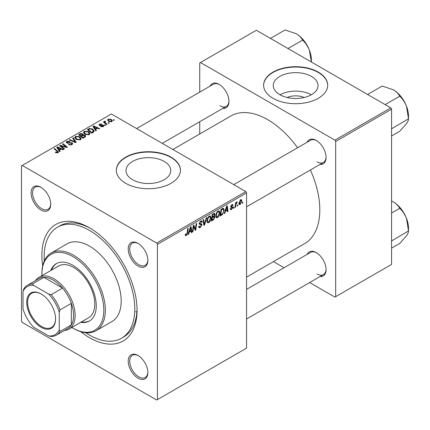 <?xml version="1.0" encoding="UTF-8"?>
<svg xmlns="http://www.w3.org/2000/svg" width="430" height="430" viewBox="0 0 430 430"><rect width="100%" height="100%" fill="white"/><g stroke="black" fill="none" stroke-linecap="round" stroke-linejoin="round"><path stroke-width="0.64" d="M287.111 97.502A14.185 8.191 180 0 1 304.187 97.502M311.476 76.416A22.387 12.927 0 0 0 287.084 73.616A22.387 12.927 0 0 0 273.26 85.554A22.387 12.927 0 0 0 279.817 94.697A22.387 12.927 0 0 0 304.214 97.497A22.387 12.927 0 0 0 318.033 85.554A22.387 12.927 0 0 0 311.476 76.416M311.293 94.799A22.387 12.927 0 0 0 280.005 94.799M318.308 72.127A32.04 18.501 0 0 0 283.386 68.117A32.04 18.501 0 0 0 263.606 85.204A32.04 18.501 0 0 0 272.991 98.287A32.04 18.501 0 0 0 307.912 102.297A32.04 18.501 0 0 0 327.692 85.204A32.04 18.501 0 0 0 318.308 72.127M327.687 85.382A32.04 18.501 0 0 0 318.308 72.477A32.04 18.501 0 0 0 283.526 68.429A32.04 18.501 0 0 0 263.606 85.382M132.547 179.719A22.387 12.927 180 0 1 125.99 170.581A22.387 12.927 180 0 1 139.809 158.638A22.387 12.927 180 0 1 164.206 161.444A22.387 12.927 180 0 1 170.764 170.581A22.387 12.927 180 0 1 156.945 182.519A22.387 12.927 180 0 1 132.547 179.719M171.038 157.149A32.04 18.501 0 0 0 136.117 153.139A32.04 18.501 0 0 0 116.337 170.232A32.04 18.501 0 0 0 125.721 183.314A32.04 18.501 0 0 0 160.643 187.324A32.04 18.501 0 0 0 180.423 170.232A32.04 18.501 0 0 0 171.038 157.149M180.417 170.404A32.04 18.501 0 0 0 171.038 157.498A32.04 18.501 0 0 0 136.256 153.456A32.04 18.501 0 0 0 116.337 170.404M138.03 378.174A13.884 8.014 60 0 1 128.215 361.168A13.884 8.014 60 0 1 138.03 355.502L138.03 355.502A13.884 8.014 60 0 1 147.85 372.509A13.884 8.014 60 0 1 138.03 378.174M138.417 355.734A12.814 7.401 -120 0 0 132.381 355.304A12.814 7.401 -120 0 0 130.414 365.575A12.814 7.401 -120 0 0 138.788 376.868A12.814 7.401 -120 0 0 145.195 377.502A12.814 7.401 -120 0 0 147.845 372.058M40.909 209.953A13.884 8.014 60 0 1 31.089 192.946A13.884 8.014 60 0 1 40.909 187.281L40.909 187.281A13.884 8.014 60 0 1 50.729 204.288A13.884 8.014 60 0 1 40.909 209.953M41.296 187.512A12.814 7.401 -120 0 0 35.255 187.082A12.814 7.401 -120 0 0 33.293 197.354A12.814 7.401 -120 0 0 41.667 208.647A12.814 7.401 -120 0 0 48.074 209.281A12.814 7.401 -120 0 0 50.718 203.836M138.03 266.025A13.884 8.014 60 0 1 128.215 249.024A13.884 8.014 60 0 1 138.03 243.353L138.03 243.353A13.884 8.014 60 0 1 147.85 260.36A13.884 8.014 60 0 1 138.03 266.025M138.417 243.584A12.814 7.401 -120 0 0 132.381 243.154A12.814 7.401 -120 0 0 130.414 253.426A12.814 7.401 -120 0 0 138.788 264.719A12.814 7.401 -120 0 0 145.195 265.353A12.814 7.401 -120 0 0 147.845 259.908M307.187 142.228A13.884 8.014 60 0 1 316.265 140.449L316.265 140.449A13.884 8.014 60 0 1 326.085 157.455A13.884 8.014 60 0 1 320.006 164.427M316.652 140.68A12.814 7.401 -120 0 0 310.616 140.25L233.743 184.631M210.066 86.156A13.884 8.014 60 0 1 219.144 84.377L219.144 84.377A13.884 8.014 60 0 1 228.964 101.383A13.884 8.014 60 0 1 222.88 108.355M219.531 84.608A12.814 7.401 -120 0 0 213.49 84.178L136.622 128.559M307.187 254.377A13.884 8.014 60 0 1 316.265 252.598L316.265 252.598A13.884 8.014 60 0 1 326.085 269.605A13.884 8.014 60 0 1 320.006 276.576M316.652 252.829A12.814 7.401 -120 0 0 310.616 252.399L246.557 289.385M42.699 265.815A67.29 38.85 60 0 1 89.472 227.787A67.29 38.85 60 0 1 137.052 310.197A67.29 38.85 60 0 1 89.472 337.668A67.29 38.85 60 0 1 80.732 331.686M90.617 228.464A64.081 36.996 -120 0 0 59.695 225.922L57.432 227.228A64.081 36.996 -120 0 0 44.311 260.94M246.557 277.13L304.553 243.649A73.697 42.548 -120 0 0 310.401 169.974M297.582 147.775A73.697 42.548 -120 0 0 267.707 119.653A73.697 42.548 -120 0 0 230.856 116.003L172.865 149.484M157.439 244.358L156.687 243.047L245.804 191.597L111.37 113.982L21.5 165.873L21.5 321.097L22.258 322.409L156.687 400.018L246.557 348.133L246.557 192.903L157.439 244.358L157.439 399.583M219.854 212.705C219.859 214.64 219.09 216.268 217.548 217.585L216.414 217.714L215.731 215.989L216.457 212.871L218.026 211.044L219.209 210.926L219.854 212.705L219.246 212.361M225.417 211.297L224.766 213.334L224.175 213.678L226.626 206.158L227.298 205.766L228.024 211.452L227.47 211.775L227.293 210.211L225.417 211.297L225.024 211.065M186.33 235.608L185.54 235.726L185.298 234.302L185.846 233.904L185.798 234.463L186.362 234.871L187.088 233.307L187.722 228.62L188.275 228.298L187.625 233.151L186.33 235.608L185.249 234.984M185.394 234.232L186.362 234.871M198.638 226.465L200.31 226.82L201.38 225.18L201.24 224.729L199.805 224.514L199.187 223.541L200.665 221.068L201.756 220.902L202.207 221.945L201.659 222.46L201.391 221.686L200.649 221.789L199.735 223.186L199.939 223.611L201.562 223.815L201.933 224.804L200.273 227.556L199.074 227.771L198.638 226.433L199.187 226.046L199.439 226.97L198.638 226.508M199.262 222.912L199.939 223.611M206.873 217.564L204.562 224.998L203.863 225.406L203.051 219.768L203.605 219.445L204.298 224.277L206.282 217.902L206.873 217.564M211.065 217.779C211.071 219.714 210.302 221.337 208.76 222.659L207.625 222.788L206.943 221.063L207.668 217.946L209.238 216.118L210.421 216L211.065 217.779L210.458 217.429M242.843 202.03L242.713 202.976L242.165 203.293L242.278 202.353L242.843 202.03M214.317 213.366L215.043 214.328L214.317 216.236L214.978 217.091L213.457 219.864L211.34 221.09L212.232 214.468L214.71 213.425M213.93 216.016L214.672 216.301M189.238 232.184L188.587 234.226L187.991 234.565L190.447 227.045L191.119 226.658L191.845 232.345L191.291 232.662L191.113 231.098L189.238 232.184L188.845 231.958M193.511 227.658L192.946 231.705L192.387 232.028L193.29 225.401L193.871 225.067L195.381 229.378L196.118 223.772L196.677 223.45L195.784 230.072L195.204 230.405L193.677 226.11L193.511 227.658L193.022 227.373M231.528 209.512L230.561 209.668L230.217 208.679L230.765 208.287L231.001 209.012L231.555 208.942L232.275 207.84L230.969 207.303L230.7 206.653L231.851 204.728L232.786 204.578L233.103 205.352L232.555 205.75L231.824 205.298L231.249 206.239L231.302 206.567L232.549 206.83L232.829 207.475L231.528 209.512L230.217 208.754M232.162 207.523L230.716 206.873M231.679 204.836L232.345 205.218L231.41 205.056M230.743 206.244L231.754 206.701M222.541 214.473L220.128 216.016L221.02 209.394L223.009 208.324L223.616 208.389L224.175 210.071L222.541 214.473L222.014 214.172M241.821 200.826L240.107 204.556L239.225 204.658L238.8 203.546L240.542 199.708L241.391 199.617L241.821 200.826L241.16 200.445M237.763 204.959L237.634 205.905L237.086 206.223L237.199 205.287L237.763 204.959M235.796 205.191L235.516 207.131L234.957 207.453L235.608 202.637L236.167 202.315L236.027 203.315L237.29 201.745L235.796 205.191L235.301 204.911M234.054 207.104L233.925 208.045L233.377 208.362L233.49 207.427L234.054 207.104M105.538 125.2L104.99 125.517L104.345 125.017L104.909 124.695L105.538 125.2M109.242 123.061L108.693 123.378L108.054 122.878L108.618 122.55L109.242 123.061M83.511 132.655L84.28 131.29L88.462 131.596L90.004 133.547L89.225 134.697L85.124 134.423L83.49 132.424M96.379 130.489L95.782 130.833L92.955 126.361L93.627 125.974L99.636 128.608L99.083 128.93L97.465 128.199L95.589 129.28L96.379 130.489M85.065 137.019L82.947 138.245L78.556 134.676L80.727 133.52L82.657 133.794L83.216 134.956L84.941 135.192L85.667 136.197L85.065 137.019M83.323 134.617L83.216 135.375M76.174 142.153L75.47 142.561L69.375 139.976L69.929 139.653L75.153 141.868L72.606 138.111L73.197 137.767L76.174 142.153M57.426 152.956L57.152 151.355L54.046 148.828L54.599 148.506L58.502 152.07L58.007 152.72L55.33 152.365L55.809 152.01L57.426 152.344L57.684 151.994L57.684 152.876M64.554 148.861L64 149.183L59.614 145.609L60.195 145.275L66.193 146.99L62.441 143.975L63 143.658L67.392 147.221L66.811 147.56L60.813 145.851L64.554 148.861M156.687 243.047L22.258 165.437M60.195 151.376L59.603 151.72L56.771 147.253L57.443 146.867L63.452 149.5L62.898 149.817L61.28 149.086L59.404 150.172L60.195 151.376M71.95 144.668L68.526 144.582L69.01 144.227L69.929 144.598L71.369 144.292L71.901 143.642L71.557 143.163L66.843 142.975L66.22 142.169L66.919 141.314L69.999 141.303L69.617 141.723L67.521 141.68L67.359 142.642L72.057 142.814L72.708 143.695L71.95 144.668M67.053 143.082L67.053 142.233L67.359 143.195M74.723 137.729L75.492 136.364L79.674 136.67L81.216 138.621L80.437 139.772L76.336 139.497L74.702 137.498M100.593 126.63L101.007 126.232L102.754 126.334L102.888 125.576L99.491 125.436L99.024 124.813L99.55 124.141L101.964 124.093L100.002 124.431L99.954 125.071L102.421 124.99L103.394 125.232L103.834 125.856L103.211 126.624L100.593 126.63M103.119 126.673L102.888 125.576M100.002 124.431L99.954 125.624M93.299 132.268L91.735 133.171L87.344 129.602L89.402 128.489L92.665 129.027L94.278 131.059L93.299 132.268M111.789 121.674L108.946 121.545L107.624 119.959L108.236 119.126L111.128 119.314L112.364 120.819L111.789 121.674M105.108 121.642L105.866 123.238L107.124 124.286L106.57 124.603L103.372 122.012L103.931 121.69L104.587 122.227L104.614 121.217L105.124 121.083L105.511 121.556L104.915 121.986L104.915 123.259M104.382 121.615L104.614 121.217L104.614 123.018M114.326 120.126L113.778 120.443L113.133 119.943L113.697 119.621L114.326 120.126M85.758 332.734A64.081 36.996 -120 0 0 89.472 335.051A64.081 36.996 -120 0 0 121.513 338.227L123.775 336.916A64.081 36.996 -120 0 0 137.036 308.864M135.74 311.599A64.081 36.996 -120 0 0 136.869 312.153M390.805 107.882L391.563 109.188L335.674 141.454L334.922 140.148L390.805 107.882L256.377 30.267L199.735 62.968L199.735 92.122M199.735 121.722L199.735 133.972M335.674 141.454L335.674 296.684L334.922 297.119L309.675 282.542M284.042 267.745L273.432 261.617M335.674 296.684L391.563 264.418L391.563 109.188M334.922 140.148L200.487 62.533M317.023 161.814A12.814 7.401 -120 0 0 323.43 162.454A12.814 7.401 -120 0 0 326.074 157.009M219.897 105.742A12.814 7.401 -120 0 0 226.309 106.377A12.814 7.401 -120 0 0 228.953 100.932M317.023 273.964A12.814 7.401 -120 0 0 323.43 274.598A12.814 7.401 -120 0 0 326.074 269.153M245.804 191.597L246.557 192.903M60.195 146.082L60.195 145.275M66.193 147.388L66.193 146.99M63 144.437L63 143.658M60.813 146.587L60.813 145.851M57.443 148.312L57.443 146.867M59.404 151.408L59.404 150.172M58.249 148.312L59.087 149.64L60.587 148.775L57.609 147.436L58.249 148.312L58.249 149.586M59.087 150.908L59.087 149.64M57.609 148.576L57.609 147.436M60.587 149.489L60.587 148.775M55.809 152.698L55.809 152.01M56.222 152.886L56.222 152.301M54.599 149.28L54.599 148.506M57.824 152.817L57.824 151.118M69.01 144.829L69.01 144.227M69.176 144.894L69.176 144.329M69.929 145.098L69.929 144.598M71.369 144.942L71.369 144.292M66.919 143.018L66.919 141.314M68.037 143.303L68.037 142.792M72.057 144.609L72.057 142.814M69.929 140.207L69.929 139.653M75.153 142.427L75.153 141.868M73.197 138.998L73.197 137.767M75.492 138.911L75.492 136.364M79.674 137.374L79.674 136.67M75.551 138.96L75.551 137.557L76.911 139.196L79.862 139.39L80.388 138.578L79.066 136.95L76.094 136.729L75.562 137.718L75.562 138.971M76.911 139.782L76.911 139.196M79.862 140.019L79.862 139.39M80.727 134.138L80.727 133.52M84.533 137.326L84.828 136.095L84.377 135.504L82.673 135.627L82.657 133.794M84.941 137.089L84.941 135.192M79.625 134.773L80.996 135.88L82.565 134.724L82.565 135.692L82.13 134.122L80.566 134.225L79.625 134.773L79.625 135.541M80.996 136.654L80.996 135.88M81.506 137.073L81.506 136.299L82.99 137.503L84.533 136.579M82.99 138.218L82.99 137.503M82.673 135.627L81.506 136.299M101.007 126.823L101.007 126.232M102.754 126.834L102.754 126.334M99.55 125.469L99.55 124.141M100.319 125.678L100.319 125.221M102.421 125.447L102.421 124.99M103.394 126.506L103.394 125.232M93.627 127.425L93.627 125.974M95.589 130.521L95.589 129.28M94.433 127.425L95.272 128.753L96.766 127.887L93.788 126.549L94.433 127.425L94.433 128.699M95.272 130.021L95.272 128.753M93.788 127.683L93.788 126.549M96.766 128.597L96.766 127.887M89.402 129.129L89.402 128.489M92.665 129.72L92.665 129.027M88.413 129.699L91.778 132.429L93.444 130.94L92.084 129.328L89.994 128.887L88.413 129.699L88.413 130.467M91.778 133.144L91.778 132.429M92.488 132.736L92.488 132.026M84.28 133.838L84.28 131.29M88.462 132.3L88.462 131.596M84.339 133.886L84.339 132.483L85.699 134.122L88.65 134.316L89.177 133.504L87.854 131.881L84.882 131.655L84.35 132.644L84.35 133.897M85.699 134.708L85.699 134.122M88.65 134.945L88.65 134.316M108.236 121.04L108.236 119.126M111.128 120.034L111.128 119.314M108.693 119.416L108.349 119.932L109.44 121.19L111.311 121.394L111.628 120.9L110.575 119.626L108.693 119.416M109.44 121.776L109.44 121.19M111.311 121.873L111.311 121.394M108.618 123.319L108.618 122.55M103.931 122.464L103.931 121.69M104.587 122.996L104.587 122.227M105.124 121.636L105.124 121.083M104.909 125.458L104.909 124.695M113.697 120.384L113.697 119.621M242.235 202.697L242.713 202.976M212.839 219.51L213.457 219.864M213.764 213.586L215.043 214.328M213.586 216.285L214.978 217.091M212.205 214.645L212.683 214.919L212.404 216.983L213.296 216.467L214.194 215.699L214.495 214.672L213.522 213.726M211.931 216.709L212.404 216.983M213.006 214.022L213.624 214.376L212.683 214.919M214.495 214.672L213.624 214.376M212.302 217.757L212.001 219.993L213.57 219.053L214.425 217.386L214.242 216.87L212.302 217.757L211.823 217.483M211.522 219.719L212.001 219.993M212.845 216.731L213.463 217.085M206.98 221.633L208.76 222.659M208.099 218.166L207.491 220.778L207.964 221.987L208.797 221.923L210.512 218.031L210.044 216.768L209.216 216.844L208.099 218.166L207.679 217.924M206.964 220.472L207.491 220.778M208.679 216.532L209.216 216.844M203.734 224.519L204.562 224.998M203.648 223.901L204.298 224.277M198.638 226.615L200.273 227.556M200.676 221.058L202.207 221.945M200.563 221.127L202.207 222.079M200.106 221.477L200.649 221.789M199.203 223.229L201.933 224.804M187.147 232.872L187.625 233.151M188.179 233.99L188.587 234.226M191.21 231.98L191.845 232.345M190.495 230.743L191.113 231.098M190.27 229.066L189.539 231.297L191.033 230.432L190.705 227.561L190.27 229.066L189.861 228.83M189.135 231.066L189.539 231.297M190.345 227.357L190.705 227.561M192.468 231.431L192.946 231.705M194.645 228.948L195.381 229.378M194.876 229.545L195.784 230.072M193.231 225.852L193.677 226.11M231.937 204.68L233.103 205.352M230.813 205.992L231.249 206.239M230.738 206.271L232.829 207.475M224.363 213.097L224.766 213.334M227.395 211.092L228.024 211.452M226.674 209.856L227.293 210.211M226.449 208.174L225.718 210.404L227.217 209.544L226.889 206.674L226.449 208.174L226.046 207.943M225.315 210.173L225.718 210.404M226.529 206.464L226.889 206.674M221.074 214.753L221.692 215.113M223.578 209.722L224.175 210.071M221.471 209.845L220.789 214.919L221.493 214.511C222.95 213.517 223.659 212.124 223.627 210.351L222.966 209.087L221.471 209.845L220.993 209.571M220.31 214.645L220.789 214.919M222.256 208.679L223.245 209.141L222.353 208.625M215.769 216.559L217.548 217.585M216.887 213.092L216.279 215.704L216.752 216.913L217.585 216.849L219.3 212.957L218.832 211.694L218.005 211.77L216.887 213.092L216.467 212.85M215.752 215.398L216.279 215.704M217.467 211.458L218.005 211.77M238.811 203.809L240.107 204.556M240.316 199.859L240.983 200.24L240.515 200.278L239.349 203.159L240.112 203.997L241.273 201.138L240.096 200.036M238.838 202.863L239.349 203.159M238.8 203.557L240.112 203.997M237.156 205.631L237.634 205.905M235.038 206.857L235.516 207.131M235.554 203.041L236.027 203.315M236.511 202.245L237.07 202.568M236.43 202.374L236.796 202.584M233.447 207.771L233.925 208.045M41.135 293.98L41.135 293.975A20.398 11.777 60 0 1 55.561 318.963A20.398 11.777 60 0 1 41.135 327.289A20.398 11.777 60 0 1 26.714 302.306A20.398 11.777 60 0 1 41.135 293.975M41.366 294.109A19.758 11.406 -120 0 0 31.707 293.26A19.758 11.406 -120 0 0 28.681 309.095A19.758 11.406 -120 0 0 41.592 326.504A19.758 11.406 -120 0 0 51.471 327.483A19.758 11.406 -120 0 0 55.561 318.7M59.259 329.821L60.017 331.449A28.837 16.652 60 0 1 56.309 335.174L67.639 328.633A28.837 16.652 -120 0 0 71.348 324.908L71.348 303.333A28.837 16.652 -120 0 0 62.56 288.121A28.837 16.652 -120 0 0 53.218 280.113A28.837 16.652 -120 0 0 43.876 277.334A28.837 16.652 -120 0 0 38.802 278.683L27.472 285.224A28.837 16.652 60 0 1 32.551 283.875L33.583 285.343A27.767 16.034 -120 0 0 23.01 291.449L23.01 308.89A27.767 16.034 -120 0 0 33.583 327.203L48.687 335.921A27.767 16.034 -120 0 0 59.259 329.821L59.259 312.379A27.767 16.034 -120 0 0 48.687 294.066L33.583 285.343M35.593 280.532A29.906 17.264 60 0 1 39.022 277.323A29.906 17.264 60 0 1 53.976 278.801A29.906 17.264 60 0 1 73.514 305.155A29.906 17.264 60 0 1 68.929 329.122A29.906 17.264 60 0 1 64.435 330.482M48.687 294.066L51.234 294.663L62.56 288.121L43.876 277.334L32.551 283.875M60.017 331.449L71.348 324.908A28.837 16.652 -120 0 0 71.348 303.333L60.017 309.874L59.259 312.379M23.01 291.449L23.768 288.944A28.837 16.652 60 0 1 27.472 285.224M56.309 335.174A28.837 16.652 60 0 1 51.234 336.523L48.687 335.921M51.234 294.663A28.837 16.652 60 0 1 60.017 309.874M80.706 322.323A33.11 19.114 -120 0 0 89.408 320.995A33.11 19.114 -120 0 0 94.487 294.464A33.11 19.114 -120 0 0 72.858 265.288A33.11 19.114 -120 0 0 56.303 263.649A33.11 19.114 -120 0 0 50.799 270.524M56.685 263.434A33.11 19.114 -120 0 0 51.552 270.088M71.815 327.456A43.79 25.284 -120 0 0 72.853 328.074A43.79 25.284 -120 0 0 103.818 310.197A43.79 25.284 -120 0 0 72.858 256.565A43.79 25.284 -120 0 0 41.893 274.442A43.79 25.284 -120 0 0 41.909 275.657M73.611 328.509L72.853 328.074A43.79 25.284 -120 0 0 72.858 328.074L73.611 328.509A44.86 25.897 60 0 0 96.04 330.735L111.902 321.575A44.86 25.897 -120 0 0 118.777 285.633A44.86 25.897 -120 0 0 89.472 246.1A44.86 25.897 -120 0 0 67.042 243.88L51.181 253.033A44.86 25.897 60 0 1 73.611 255.259A44.86 25.897 60 0 1 102.915 294.786A44.86 25.897 60 0 1 96.04 330.735M121.513 338.227A64.081 36.996 -120 0 0 131.333 286.875A64.081 36.996 -120 0 0 89.472 230.405A64.081 36.996 -120 0 0 57.432 227.228M39.022 277.323L58.657 265.987A29.906 17.264 60 0 1 73.611 267.465A29.906 17.264 60 0 1 93.149 293.819A29.906 17.264 60 0 1 88.564 317.786L68.929 329.122M41.893 274.442L41.893 273.571A44.86 25.897 60 0 1 51.181 253.033M81.458 321.887A33.11 19.114 -120 0 0 89.784 320.769M391.563 240.94L408.5 230.953L408.5 228.239A21.495 12.411 60 0 0 406.463 218.284A21.495 12.411 -120 0 0 400.9 208.647A21.495 12.411 -120 0 0 393.3 201.912C396.293 203.739 398.433 205.884 399.723 208.335C402.561 211.006 404.807 214.323 406.463 218.284L408.5 230.953C408.597 232.06 407.919 233.689 406.463 235.839L399.723 243.439L391.563 248.148M392.058 240.445L391.563 239.945M391.563 213.043L399.723 208.335M391.563 201.009L393.3 201.912M367.585 94.471L382.173 86.054L393.3 89.763C396.293 91.595 398.433 93.735 399.723 96.186C402.577 98.884 404.823 102.2 406.463 106.135L408.5 118.804C408.602 119.9 407.925 121.529 406.463 123.689L399.723 131.29L391.563 135.998M385.14 104.608L399.723 96.186M391.563 128.796L408.5 118.804L408.5 116.089A21.495 12.411 -120 0 0 406.463 106.135A21.495 12.411 60 0 0 393.3 89.763M392.058 128.296L391.563 127.796M309.342 50.063L311.374 62.017L311.379 60.017A21.495 12.411 -120 0 0 309.342 50.063A21.495 12.411 -120 0 0 296.179 33.691C299.173 35.518 301.312 37.663 302.602 40.114C305.44 42.785 307.687 46.101 309.342 50.063M288.014 48.531L302.602 40.114M270.465 38.399L285.052 29.982L296.179 33.691M62.909 146.501L62.909 146.012M64.876 147.033L64.876 146.555M61.893 147.469L61.893 146.673M69.536 143.147L69.536 142.566M73.589 141.76L73.589 141.18M79.91 134.606L79.91 133.891M81.888 136.079L81.888 135.369M84.022 137.621L84.022 136.912M101.114 125.614L101.114 125.157M88.661 129.554L88.661 128.839M105.866 124.033L105.866 123.238M203.428 222.391L204.116 222.788M199.208 223.853L200.466 224.578M193.779 226.481L194.591 226.954M194.22 227.835L195.102 228.341M221.654 209.028L222.272 209.383M71.901 143.642L71.901 144.7M80.388 138.578L80.388 139.798M84.828 136.095L84.828 137.159M99.749 124.77L99.749 125.56M93.444 130.94L93.444 132.177M89.177 133.504L89.177 134.724M108.349 119.932L108.349 121.136M111.628 120.9L111.628 121.755M214.242 216.87L213.42 216.398M210.044 216.768L209.082 216.215M207.964 221.987L206.959 221.407M201.391 221.686L200.498 221.171M185.97 234.925L185.266 234.517M231.001 209.012L230.308 208.614M218.832 211.694L217.87 211.141M216.752 216.913L215.747 216.333M323.43 274.598L246.557 318.979M405.796 216.682L401.953 210.033M246.557 206.835L323.43 162.454M405.796 104.533L401.953 97.884M226.309 106.377L162.255 143.362M304.832 41.812L308.67 48.461"/></g></svg>
